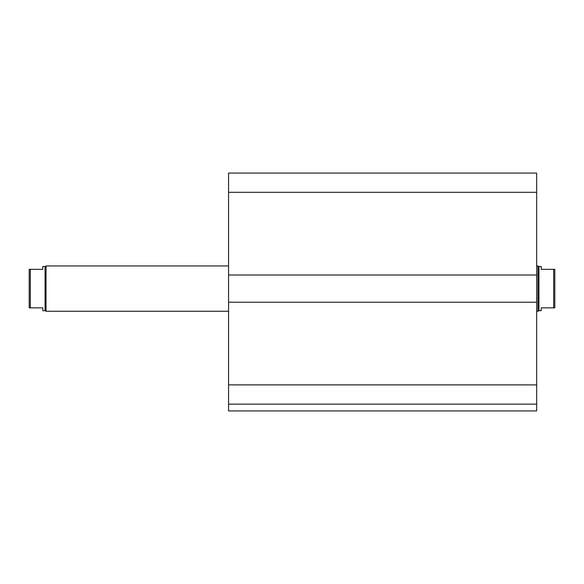 <?xml version="1.0" encoding="UTF-8"?>
<svg xmlns="http://www.w3.org/2000/svg" width="584" height="584" viewBox="0 0 584 584"><rect width="100%" height="100%" fill="white"/><g stroke="black" fill="none" stroke-linecap="round" stroke-linejoin="round"><path stroke-width="0.88" d="M536.674 404.143L228.563 404.143L228.563 410.939L536.674 410.939L536.674 173.061L228.563 173.061L228.563 192.319L536.674 192.319M228.563 404.143L228.563 302.198L536.674 302.198M228.563 302.198L228.563 275.006L536.674 275.006M228.563 275.006L228.563 192.319M553.668 307.856L554.8 307.856L554.8 269.348L553.668 269.348L553.668 307.856L541.207 307.856L541.207 310.688L538.944 310.688L537.959 311.257L537.959 265.946L536.674 265.946M553.668 269.348L541.207 269.348L541.207 266.516L538.944 266.516L538.944 310.688M42.793 269.348L29.2 269.348L29.2 307.856L42.793 307.856L42.793 310.688L45.056 310.688L45.056 266.516L42.793 266.516L42.793 269.348M30.331 307.856L30.331 269.348M228.563 265.946L46.041 265.946L46.041 311.257L228.563 311.257M45.056 266.516L46.041 265.946M228.563 384.885L536.674 384.885M538.944 266.516L537.959 265.946M537.959 311.257L536.674 311.257M45.056 310.688L46.041 311.257"/></g></svg>

